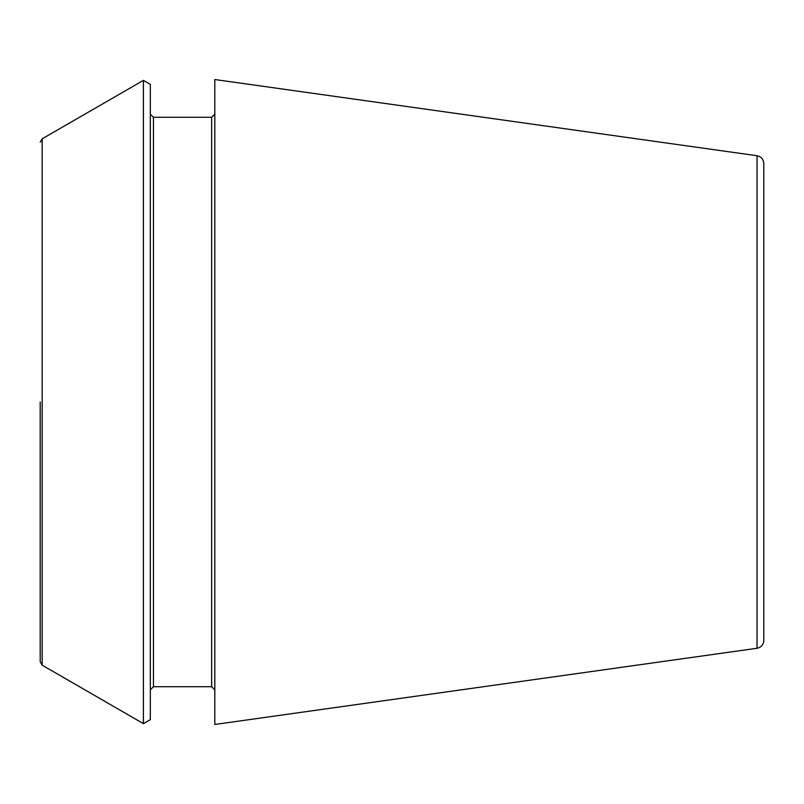 <?xml version="1.0" encoding="UTF-8"?>
<svg xmlns="http://www.w3.org/2000/svg" width="804" height="804" viewBox="0 0 804 804"><rect width="100%" height="100%" fill="white"/><g stroke="black" fill="none" stroke-linecap="round" stroke-linejoin="round"><path stroke-width="1.21" d="M757.026 155.735C761.177 156.609 763.438 159.202 763.8 163.524L763.8 640.476C763.438 644.798 761.177 647.391 757.026 648.265L214.809 724.474L214.809 79.526L757.026 155.735L757.026 648.265M40.2 402L40.2 661.772L40.2 402M42.17 665.179L42.17 138.821L143.403 80.37L143.403 723.63L42.17 665.179L40.2 661.772M143.403 80.37L150.318 84.36L150.318 719.64L143.403 723.63M214.809 114.138L211.663 117.283L211.663 686.716L214.809 689.862M211.663 117.283L153.463 117.283L153.463 686.716L150.318 689.862M42.17 138.821L40.2 142.228M211.663 686.716L153.463 686.716M153.463 117.283L150.318 114.138"/></g></svg>
